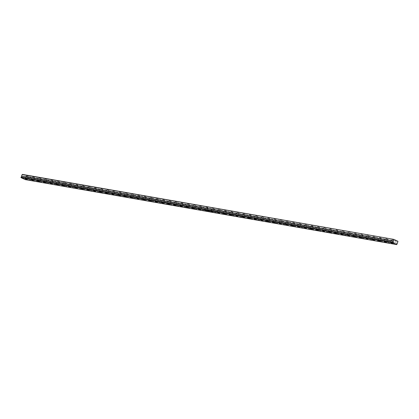 <?xml version="1.0" encoding="UTF-8"?>
<svg xmlns="http://www.w3.org/2000/svg" width="419" height="419" viewBox="0 0 419 419"><rect width="100%" height="100%" fill="white"/><g stroke="black" fill="none" stroke-linecap="round" stroke-linejoin="round"><path stroke-width="0.31" stroke-dasharray="2.1 1.57" d="M27.586 177.494L26.177 176.891L27.586 177.494M28.094 176.184L26.685 175.582L28.094 176.184M392.98 241.423L391.571 240.82L392.98 241.423M393.488 240.113L392.079 239.506L393.488 240.113M386.784 240.338L385.375 239.736L386.784 240.338M387.292 239.029L385.883 238.427L387.292 239.029M380.593 239.254L379.185 238.652L380.593 239.254M381.101 237.945L379.693 237.343L381.101 237.945M374.397 238.17L372.989 237.568L374.397 238.17M374.911 236.861L373.497 236.258L374.911 236.861M368.207 237.091L366.798 236.484L368.207 237.091M368.715 235.777L367.306 235.174L368.715 235.777M362.011 236.007L360.602 235.399L362.011 236.007M362.524 234.692L361.11 234.09L362.524 234.692M355.82 234.923L354.411 234.321L355.82 234.923M356.328 233.608L354.919 233.006L356.328 233.608M349.629 233.839L348.215 233.236L349.629 233.839M350.137 232.524L348.728 231.922L350.137 232.524M343.433 232.755L342.024 232.152L343.433 232.755M343.941 231.445L342.533 230.838L343.941 231.445M337.243 231.67L335.834 231.068L337.243 231.67M337.751 230.361L336.342 229.759L337.751 230.361M331.047 230.586L329.638 229.984L331.047 230.586M331.555 229.277L330.146 228.674L331.555 229.277M324.856 229.502L323.447 228.9L324.856 229.502M325.364 228.193L323.955 227.59L325.364 228.193M318.66 228.423L317.251 227.816L318.66 228.423M319.168 227.108L317.759 226.506L319.168 227.108M312.469 227.339L311.06 226.731L312.469 227.339M312.977 226.024L311.568 225.422L312.977 226.024M306.273 226.255L304.864 225.652L306.273 226.255M306.787 224.94L305.372 224.338L306.787 224.94M300.083 225.171L298.674 224.568L300.083 225.171M300.591 223.856L299.182 223.254L300.591 223.856M293.892 224.086L292.478 223.484L293.892 224.086M294.4 222.777L292.991 222.17L294.4 222.777M287.696 223.002L286.287 222.4L287.696 223.002M288.204 221.693L286.795 221.085L288.204 221.693M281.505 221.918L280.091 221.316L281.505 221.918M282.013 220.609L280.604 220.006L282.013 220.609M275.309 220.834L273.9 220.232L275.309 220.834M275.817 219.525L274.408 218.922L275.817 219.525M269.118 219.75L267.71 219.147L269.118 219.75M269.627 218.44L268.218 217.838L269.627 218.44M262.923 218.671L261.514 218.063L262.923 218.671M263.431 217.356L262.022 216.754L263.431 217.356M256.732 217.587L255.323 216.984L256.732 217.587M257.24 216.272L255.831 215.67L257.24 216.272M250.536 216.503L249.127 215.9L250.536 216.503M251.049 215.188L249.635 214.586L251.049 215.188M244.345 215.418L242.936 214.816L244.345 215.418M244.853 214.109L243.444 213.501L244.853 214.109M238.149 214.334L236.74 213.732L238.149 214.334M238.662 213.025L237.248 212.417L238.662 213.025M231.958 213.25L230.55 212.648L231.958 213.25M232.466 211.941L231.058 211.338L232.466 211.941M225.768 212.166L224.354 211.564L225.768 212.166M226.276 210.857L224.867 210.254L226.276 210.857M219.572 211.082L218.163 210.479L219.572 211.082M220.08 209.772L218.671 209.17L220.08 209.772M213.381 210.003L211.972 209.395L213.381 210.003M213.889 208.688L212.48 208.086L213.889 208.688M207.185 208.919L205.776 208.316L207.185 208.919M207.693 207.604L206.284 207.002L207.693 207.604M200.994 207.834L199.585 207.232L200.994 207.834M201.502 206.52L200.093 205.918L201.502 206.52M194.798 206.75L193.389 206.148L194.798 206.75M195.306 205.436L193.897 204.833L195.306 205.436M188.608 205.666L187.199 205.064L188.608 205.666M189.116 204.357L187.707 203.749L189.116 204.357M182.412 204.582L181.003 203.98L182.412 204.582M182.925 203.273L181.511 202.67L182.925 203.273M176.221 203.498L174.812 202.896L176.221 203.498M176.729 202.188L175.32 201.586L176.729 202.188M170.03 202.414L168.616 201.811L170.03 202.414M170.538 201.104L169.129 200.502L170.538 201.104M163.834 201.335L162.425 200.727L163.834 201.335M164.342 200.02L162.933 199.418L164.342 200.02M157.644 200.251L156.235 199.643L157.644 200.251M158.152 198.936L156.743 198.334L158.152 198.936M151.448 199.166L150.039 198.564L151.448 199.166M151.956 197.852L150.547 197.249L151.956 197.852M145.257 198.082L143.848 197.48L145.257 198.082M145.765 196.768L144.356 196.165L145.765 196.768M139.061 196.998L137.652 196.396L139.061 196.998M139.569 195.689L138.16 195.081L139.569 195.689M132.87 195.914L131.461 195.312L132.87 195.914M133.378 194.605L131.969 194.002L133.378 194.605M126.674 194.83L125.265 194.227L126.674 194.83M127.187 193.52L125.773 192.918L127.187 193.52M120.483 193.746L119.075 193.143L120.483 193.746M120.991 192.436L119.583 191.834L120.991 192.436M114.287 192.667L112.879 192.059L114.287 192.667M114.801 191.352L113.392 190.75L114.801 191.352M108.097 191.583L106.688 190.975L108.097 191.583M108.605 190.268L107.196 189.666L108.605 190.268M101.906 190.498L100.492 189.896L101.906 190.498M102.414 189.184L101.005 188.581L102.414 189.184M95.71 189.414L94.301 188.812L95.71 189.414M96.218 188.1L94.809 187.497L96.218 188.1M89.519 188.33L88.11 187.728L89.519 188.33M90.027 187.021L88.618 186.413L90.027 187.021M83.323 187.246L81.915 186.644L83.323 187.246M83.831 185.936L82.423 185.329L83.831 185.936M77.133 186.162L75.724 185.559L77.133 186.162M77.641 184.852L76.232 184.25L77.641 184.852M70.937 185.078L69.528 184.475L70.937 185.078M71.445 183.768L70.036 183.166L71.445 183.768M64.746 183.993L63.337 183.391L64.746 183.993M65.254 182.684L63.845 182.082L65.254 182.684M58.55 182.914L57.141 182.307L58.55 182.914M59.063 181.6L57.649 180.998L59.063 181.6M52.359 181.83L50.95 181.228L52.359 181.83M52.867 180.516L51.458 179.913L52.867 180.516M46.169 180.746L44.754 180.144L46.169 180.746M46.677 179.432L45.268 178.829L46.677 179.432M39.973 179.662L38.564 179.06L39.973 179.662M40.481 178.353L39.072 177.745L40.481 178.353M33.782 178.578L32.373 177.975L33.782 178.578M34.29 177.268L32.881 176.661L34.29 177.268M210.956 212.103L211.202 211.605L397.023 244.167M211.213 211.731L25.439 179.159A0.592 0.498 -80.1 0 1 25.805 178.211L26.366 176.294L397.95 241.302M32.048 177.75L34.463 178.787L32.048 177.75M38.239 178.834L40.659 179.871L38.239 178.834M44.435 179.919L46.849 180.956L44.435 179.919M50.626 181.003L53.04 182.04L50.626 181.003M56.816 182.087L59.236 183.119L56.816 182.087M63.012 183.171L65.427 184.203L63.012 183.171M69.203 184.255L71.623 185.287L69.203 184.255M75.399 185.339L77.814 186.371L75.399 185.339M81.59 186.418L84.01 187.455L81.59 186.418M87.786 187.503L90.2 188.54L87.786 187.503M93.976 188.587L96.396 189.624L93.976 188.587M100.172 189.671L102.587 190.708L100.172 189.671M106.363 190.755L108.778 191.787L106.363 190.755M112.559 191.839L114.974 192.871L112.559 191.839M118.75 192.923L121.164 193.955L118.75 192.923M124.941 194.007L127.36 195.039L124.941 194.007M131.137 195.092L133.551 196.123L131.137 195.092M137.327 196.171L139.747 197.208L137.327 196.171M143.523 197.255L145.938 198.292L143.523 197.255M149.714 198.339L152.134 199.376L149.714 198.339M155.91 199.423L158.324 200.455L155.91 199.423M162.101 200.507L164.52 201.539L162.101 200.507M168.297 201.591L170.711 202.623L168.297 201.591M174.487 202.676L176.902 203.707L174.487 202.676M180.678 203.76L183.098 204.791L180.678 203.76M186.874 204.839L189.288 205.876L186.874 204.839M193.065 205.923L195.484 206.96L193.065 205.923M199.261 207.007L201.675 208.044L199.261 207.007M205.451 208.091L207.871 209.128L205.451 208.091M25.852 176.671L28.272 177.703L25.852 176.671M211.647 209.175L214.062 210.207L211.647 209.175M217.838 210.259L220.258 211.291L217.838 210.259M224.034 211.344L226.449 212.375L224.034 211.344M230.225 212.428L232.639 213.46L230.225 212.428M236.421 213.507L238.835 214.544L236.421 213.507M242.611 214.591L245.026 215.628L242.611 214.591M248.802 215.675L251.222 216.712L248.802 215.675M254.998 216.759L257.413 217.796L254.998 216.759M261.189 217.843L263.609 218.875L261.189 217.843M267.385 218.928L269.799 219.959L267.385 218.928M273.576 220.012L275.995 221.043L273.576 220.012M279.772 221.096L282.186 222.128L279.772 221.096M285.962 222.175L288.377 223.212L285.962 222.175M292.158 223.259L294.573 224.296L292.158 223.259M298.349 224.343L300.763 225.38L298.349 224.343M304.54 225.427L306.959 226.464L304.54 225.427M310.736 226.511L313.15 227.543L310.736 226.511M316.926 227.596L319.346 228.627L316.926 227.596M323.122 228.68L325.537 229.712L323.122 228.68M329.313 229.764L331.733 230.796L329.313 229.764M335.509 230.848L337.924 231.88L335.509 230.848M341.7 231.927L344.119 232.964L341.7 231.927M347.896 233.011L350.31 234.048L347.896 233.011M354.086 234.095L356.501 235.132L354.086 234.095M360.282 235.179L362.697 236.211L360.282 235.179M366.473 236.264L368.888 237.295L366.473 236.264M372.664 237.348L375.084 238.38L372.664 237.348M378.86 238.432L381.274 239.464L378.86 238.432M385.051 239.516L387.47 240.548L385.051 239.516M391.246 240.595L393.661 241.632L391.246 240.595M22.354 174.383L26.366 176.294M25.444 179.227L25.166 179.61M26.465 176.598L398.05 241.611M397.39 243.224L211.543 210.731L212.234 209.102M212.281 209.107L211.674 210.678L397.442 243.177M397.029 244.24L211.265 211.736L211.045 212.077L206.777 210.034M211.097 212.03L25.329 179.526M206.777 210.039L206.97 209.589M207.305 208.714L207.986 206.965M212.218 208.981L211.543 210.731M210.987 212.119L211.202 211.605M396.913 244.539L211.145 212.04M25.439 179.159L211.218 211.663M25.858 178.169L211.626 210.668M211.585 210.715L25.805 178.211M26.685 175.582L26.177 176.891M392.079 239.506L391.571 240.82M385.883 238.427L385.375 239.736M379.693 237.343L379.185 238.652M373.497 236.258L372.989 237.568M367.306 235.174L366.798 236.484M361.11 234.09L360.602 235.399M354.919 233.006L354.411 234.321M348.728 231.922L348.215 233.236M342.533 230.838L342.024 232.152M336.342 229.759L335.834 231.068M330.146 228.674L329.638 229.984M323.955 227.59L323.447 228.9M317.759 226.506L317.251 227.816M311.568 225.422L311.06 226.731M305.372 224.338L304.864 225.652M299.182 223.254L298.674 224.568M292.991 222.17L292.478 223.484M286.795 221.085L286.287 222.4M280.604 220.006L280.091 221.316M274.408 218.922L273.9 220.232M268.218 217.838L267.71 219.147M262.022 216.754L261.514 218.063M255.831 215.67L255.323 216.984M249.635 214.586L249.127 215.9M243.444 213.501L242.936 214.816M237.248 212.417L236.74 213.732M231.058 211.338L230.55 212.648M224.867 210.254L224.354 211.564M218.671 209.17L218.163 210.479M212.48 208.086L211.972 209.395M206.284 207.002L205.776 208.316M200.093 205.918L199.585 207.232M193.897 204.833L193.389 206.148M187.707 203.749L187.199 205.064M181.511 202.67L181.003 203.98M175.32 201.586L174.812 202.896M169.129 200.502L168.616 201.811M162.933 199.418L162.425 200.727M156.743 198.334L156.235 199.643M150.547 197.249L150.039 198.564M144.356 196.165L143.848 197.48M138.16 195.081L137.652 196.396M131.969 194.002L131.461 195.312M125.773 192.918L125.265 194.227M119.583 191.834L119.075 193.143M113.392 190.75L112.879 192.059M107.196 189.666L106.688 190.975M101.005 188.581L100.492 189.896M94.809 187.497L94.301 188.812M88.618 186.413L88.11 187.728M82.423 185.329L81.915 186.644M76.232 184.25L75.724 185.559M70.036 183.166L69.528 184.475M63.845 182.082L63.337 183.391M57.649 180.998L57.141 182.307M51.458 179.913L50.95 181.228M45.268 178.829L44.754 180.144M39.072 177.745L38.564 179.06M32.881 176.661L32.373 177.975M31.818 177.761L31.058 179.73M38.014 178.845L37.249 180.814M44.205 179.929L43.445 181.898M50.4 181.013L49.636 182.977M56.591 182.097L55.827 184.061M62.787 183.182L62.022 185.146M68.978 184.26L68.213 186.23M75.174 185.345L74.409 187.314M81.365 186.429L80.6 188.398M87.555 187.513L86.796 189.482M93.751 188.597L92.987 190.566M99.942 189.681L99.183 191.651M106.138 190.765L105.373 192.73M112.329 191.85L111.564 193.814M118.525 192.929L117.76 194.898M124.715 194.013L123.951 195.982M130.911 195.097L130.147 197.066M137.102 196.181L136.337 198.15M143.293 197.265L142.533 199.234M149.489 198.349L148.724 200.319M155.679 199.434L154.92 201.398M161.875 200.518L161.111 202.482M168.066 201.597L167.307 203.566M174.262 202.681L173.497 204.65M180.453 203.765L179.688 205.734M186.649 204.849L185.884 206.818M192.84 205.933L192.075 207.903M199.035 207.017L198.271 208.987M205.226 208.102L204.462 210.066M25.627 176.677L24.862 178.646M211.417 209.186L210.657 211.15M217.613 210.27L216.848 212.234M223.804 211.349L223.044 213.318M230 212.433L229.235 214.402M236.19 213.517L235.426 215.486M242.386 214.601L241.622 216.571M248.577 215.685L247.812 217.655M254.773 216.77L254.008 218.734M260.964 217.854L260.199 219.818M267.154 218.938L266.395 220.902M273.35 220.017L272.586 221.986M279.541 221.101L278.782 223.07M285.737 222.185L284.972 224.155M291.928 223.269L291.168 225.239M298.124 224.354L297.359 226.323M304.314 225.438L303.55 227.407M310.51 226.522L309.746 228.486M316.701 227.606L315.936 229.57M322.892 228.685L322.132 230.654M329.088 229.769L328.323 231.738M335.279 230.853L334.519 232.823M341.475 231.937L340.71 233.907M347.665 233.022L346.906 234.991M353.861 234.106L353.097 236.075M360.052 235.19L359.287 237.154M366.248 236.274L365.483 238.238M372.439 237.353L371.674 239.322M378.635 238.437L377.87 240.406M384.825 239.521L384.061 241.491M391.016 240.606L390.257 242.575M28.23 176.179L27.717 177.488M393.619 240.108L393.111 241.417M387.428 239.024L386.92 240.333M381.232 237.94L380.724 239.249M375.042 236.855L374.534 238.165M368.846 235.771L368.338 237.086M362.655 234.687L362.147 236.002M356.459 233.603L355.951 234.918M350.268 232.519L349.76 233.833M344.078 231.44L343.564 232.749M337.882 230.356L337.374 231.665M331.691 229.272L331.178 230.581M325.495 228.187L324.987 229.497M319.304 227.103L318.796 228.418M313.108 226.019L312.6 227.334M306.918 224.935L306.409 226.25M300.722 223.851L300.214 225.165M294.531 222.772L294.023 224.081M288.335 221.688L287.827 222.997M282.144 220.604L281.636 221.913M275.953 219.519L275.44 220.829M269.757 218.435L269.249 219.75M263.567 217.351L263.059 218.666M257.371 216.267L256.863 217.581M251.18 215.183L250.672 216.497M244.984 214.104L244.476 215.413M238.793 213.02L238.285 214.329M232.597 211.935L232.089 213.245M226.407 210.851L225.899 212.161M220.216 209.767L219.703 211.076M214.02 208.683L213.512 209.998M207.829 207.599L207.321 208.913M201.633 206.515L201.125 207.829M195.443 205.43L194.935 206.745M189.247 204.352L188.739 205.661M183.056 203.267L182.548 204.577M176.86 202.183L176.352 203.493M170.669 201.099L170.161 202.408M164.478 200.015L163.965 201.329M158.282 198.931L157.774 200.245M152.092 197.847L151.578 199.161M145.896 196.762L145.388 198.077M139.705 195.683L139.197 196.993M133.509 194.599L133.001 195.909M127.318 193.515L126.81 194.825M121.122 192.431L120.614 193.74M114.932 191.347L114.424 192.661M108.736 190.263L108.228 191.577M102.545 189.179L102.037 190.493M96.354 188.094L95.841 189.409M90.158 187.015L89.65 188.325M83.968 185.931L83.46 187.241M77.772 184.847L77.264 186.156M71.581 183.763L71.073 185.072M65.385 182.679L64.877 183.993M59.194 181.595L58.686 182.909M52.998 180.51L52.49 181.825M46.808 179.426L46.3 180.741M40.617 178.347L40.104 179.657M34.421 177.263L33.913 178.573M34.463 178.787L33.698 180.757M40.659 179.871L39.894 181.836M46.849 180.956L46.085 182.92M53.04 182.04L52.281 184.004M59.236 183.119L58.471 185.088M65.427 184.203L64.667 186.172M71.623 185.287L70.858 187.256M77.814 186.371L77.049 188.341M84.01 187.455L83.245 189.425M90.2 188.54L89.436 190.509M96.396 189.624L95.632 191.588M102.587 190.708L101.822 192.672M108.778 191.787L108.018 193.756M114.974 192.871L114.209 194.84M121.164 193.955L120.405 195.924M127.36 195.039L126.596 197.009M133.551 196.123L132.792 198.093M139.747 197.208L138.982 199.177M145.938 198.292L145.173 200.256M152.134 199.376L151.369 201.34M158.324 200.455L157.56 202.424M164.52 201.539L163.756 203.508M170.711 202.623L169.946 204.592M176.902 203.707L176.142 205.677M183.098 204.791L182.333 206.761M189.288 205.876L188.529 207.845M195.484 206.96L194.72 208.924M201.675 208.044L200.911 210.008M207.871 209.128L207.106 211.092M28.272 177.703L27.507 179.672M214.062 210.207L213.297 212.176M220.258 211.291L219.493 213.261M226.449 212.375L225.684 214.345M232.639 213.46L231.88 215.429M238.835 214.544L238.071 216.513M245.026 215.628L244.267 217.592M251.222 216.712L250.457 218.676M257.413 217.796L256.653 219.76M263.609 218.875L262.844 220.844M269.799 219.959L269.035 221.929M275.995 221.043L275.231 223.013M282.186 222.128L281.421 224.097M288.377 223.212L287.617 225.181M294.573 224.296L293.808 226.265M300.763 225.38L300.004 227.344M306.959 226.464L306.195 228.428M313.15 227.543L312.391 229.512M319.346 228.627L318.581 230.597M325.537 229.712L324.772 231.681M331.733 230.796L330.968 232.765M337.924 231.88L337.159 233.849M344.119 232.964L343.355 234.933M350.31 234.048L349.546 236.012M356.501 235.132L355.741 237.096M362.697 236.211L361.932 238.181M368.888 237.295L368.128 239.265M375.084 238.38L374.319 240.349M381.274 239.464L380.515 241.433M387.47 240.548L386.706 242.517M393.661 241.632L392.896 243.601"/><path stroke-width="0.63" d="M206.777 210.034L206.881 209.652L392.65 242.156L392.593 242.638L396.751 244.617L397.023 244.167A0.592 0.498 -80.1 0 1 397.39 243.224L397.95 241.302L393.939 239.39L22.354 174.383L21.484 176.153A0.592 0.498 -80.1 0 1 21.118 177.096L206.892 209.6L21.118 177.096M31.284 179.72L33.698 180.757L31.284 179.72M37.474 180.804L39.894 181.836L37.474 180.804M43.67 181.888L46.085 182.92L43.67 181.888M49.861 182.972L52.281 184.004L49.861 182.972M56.057 184.056L58.471 185.088L56.057 184.056M62.248 185.14L64.667 186.172L62.248 185.14M68.444 186.219L70.858 187.256L68.444 186.219M74.634 187.303L77.049 188.341L74.634 187.303M80.83 188.388L83.245 189.425L80.83 188.388M87.021 189.472L89.436 190.509L87.021 189.472M93.212 190.556L95.632 191.588L93.212 190.556M99.408 191.64L101.822 192.672L99.408 191.64M105.598 192.724L108.018 193.756L105.598 192.724M111.794 193.808L114.209 194.84L111.794 193.808M117.985 194.887L120.405 195.924L117.985 194.887M124.181 195.972L126.596 197.009L124.181 195.972M130.372 197.056L132.792 198.093L130.372 197.056M136.568 198.14L138.982 199.177L136.568 198.14M142.759 199.224L145.173 200.256L142.759 199.224M148.954 200.308L151.369 201.34L148.954 200.308M155.145 201.392L157.56 202.424L155.145 201.392M161.336 202.477L163.756 203.508L161.336 202.477M167.532 203.555L169.946 204.592L167.532 203.555M173.723 204.64L176.142 205.677L173.723 204.64M179.919 205.724L182.333 206.761L179.919 205.724M186.109 206.808L188.529 207.845L186.109 206.808M192.305 207.892L194.72 208.924L192.305 207.892M198.496 208.976L200.911 210.008L198.496 208.976M204.692 210.06L207.106 211.092L204.692 210.06M25.093 178.635L27.507 179.672L25.093 178.635M210.883 211.145L213.297 212.176L210.883 211.145M217.073 212.229L219.493 213.261L217.073 212.229M223.269 213.308L225.684 214.345L223.269 213.308M229.46 214.392L231.88 215.429L229.46 214.392M235.656 215.476L238.071 216.513L235.656 215.476M241.847 216.56L244.267 217.592L241.847 216.56M248.043 217.644L250.457 218.676L248.043 217.644M254.233 218.728L256.653 219.76L254.233 218.728M260.429 219.813L262.844 220.844L260.429 219.813M266.62 220.897L269.035 221.929L266.62 220.897M272.811 221.976L275.231 223.013L272.811 221.976M279.007 223.06L281.421 224.097L279.007 223.06M285.198 224.144L287.617 225.181L285.198 224.144M291.394 225.228L293.808 226.265L291.394 225.228M297.584 226.312L300.004 227.344L297.584 226.312M303.78 227.397L306.195 228.428L303.78 227.397M309.971 228.481L312.391 229.512L309.971 228.481M316.167 229.565L318.581 230.597L316.167 229.565M322.358 230.644L324.772 231.681L322.358 230.644M328.554 231.728L330.968 232.765L328.554 231.728M334.744 232.812L337.159 233.849L334.744 232.812M340.935 233.896L343.355 234.933L340.935 233.896M347.131 234.98L349.546 236.012L347.131 234.98M353.322 236.065L355.741 237.096L353.322 236.065M359.518 237.149L361.932 238.181L359.518 237.149M365.708 238.233L368.128 239.265L365.708 238.233M371.904 239.312L374.319 240.349L371.904 239.312M378.095 240.396L380.515 241.433L378.095 240.396M384.291 241.48L386.706 242.517L384.291 241.48M390.482 242.564L392.896 243.601L390.482 242.564M21.065 177.143L21.008 177.625L25.166 179.61L210.956 212.103M393.939 239.39L22.087 174.514M393.671 239.527L393.064 241.093L207.295 208.594L207.903 207.023M21.484 176.153L393.064 241.093M393.069 241.161A0.592 0.498 -80.1 0 1 392.703 242.109L206.892 209.6M21.008 177.625L206.777 210.129L210.935 212.108M207.855 207.012L207.248 208.583L21.479 176.08M396.751 244.617L210.987 212.119L206.824 210.134L392.593 242.638M20.95 177.441L206.777 210.129M206.834 209.641L206.719 209.945M206.766 209.95L392.535 242.454"/></g></svg>
